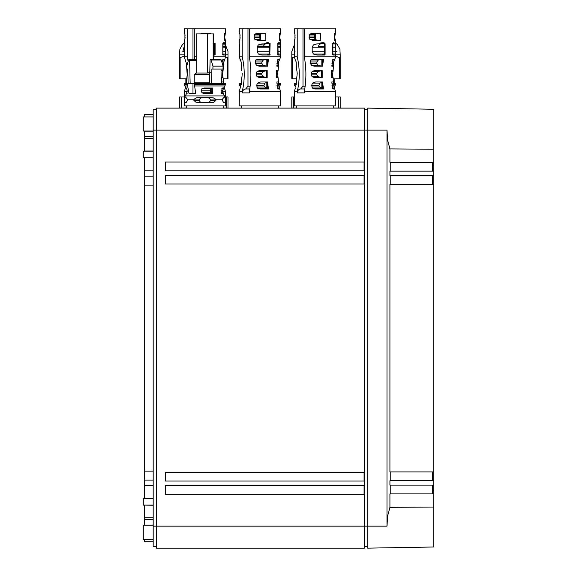 <?xml version="1.0" encoding="UTF-8"?>
<svg xmlns="http://www.w3.org/2000/svg" width="577" height="577" viewBox="0 0 577 577"><rect width="100%" height="100%" fill="white"/><g stroke="black" fill="none" stroke-linecap="round" stroke-linejoin="round"><path stroke-width="0.87" d="M433.709 485.106L389.929 485.106L389.929 480.706L433.709 480.706L433.709 546.996L367.708 548.15L367.708 130.113L364.404 130.113L364.404 108.115L156.49 108.115L156.49 130.113L153.186 130.113L153.186 109.76L156.49 109.76M156.49 546.498L153.186 546.498L153.186 526.145L156.49 526.145L156.49 548.15L364.404 548.15L364.404 130.113L156.49 130.113L156.49 526.145L386.979 526.145L387.694 515.766L389.929 507.342L433.709 507.046M364.087 472.246L364.087 481.045L165.289 481.045L165.289 472.246L364.087 472.246M364.087 485.445L364.087 494.244L165.289 494.244L165.289 485.445L364.087 485.445M364.087 162.014L364.087 170.821L165.289 170.821L165.289 162.014L364.087 162.014M364.087 184.02L165.289 184.02L165.289 175.22L364.087 175.22L364.087 184.02M153.186 526.145L153.186 130.113M367.708 546.498L364.404 546.498M367.708 109.76L364.404 109.76M153.186 505.113L143.291 505.113L143.291 498.427L153.186 498.427M153.186 114.556L144.387 114.556L144.387 116.915M144.387 130.993L144.387 136.561L153.186 136.561L144.387 136.561L144.387 151.152M144.387 157.838L144.387 176.165L153.186 176.165M153.186 185.116L144.387 185.116L144.387 176.165M144.387 185.116L144.387 498.427M153.186 480.1L144.387 480.1L153.186 480.1M153.186 505.228L144.387 505.113M144.387 505.228L144.387 525.265M153.186 519.704L144.387 519.704L153.186 519.704M144.387 541.702L153.186 541.702L144.387 541.702L144.387 539.351M153.186 157.838L143.291 157.838L143.291 151.152L153.186 151.152M153.186 539.351L143.291 539.351L143.291 525.265L153.186 525.265M153.186 116.915L143.291 116.915L143.291 130.993L153.186 130.993M386.979 547.811L367.708 548.15M433.709 493.905L389.929 493.905L389.929 507.342M390.247 485.106L390.247 493.905M390.247 471.907L390.247 480.706M433.709 175.336L433.709 184.359L389.929 184.359L389.929 471.907L433.709 471.907L433.709 480.929M390.247 175.559L390.247 184.359M389.929 171.153L389.929 175.559L433.709 175.559L433.709 171.153L389.929 171.153M390.247 162.353L390.247 171.153M386.979 526.145L386.979 130.113L387.694 140.492L389.929 148.916L389.929 162.353L433.709 162.353L433.709 171.153M386.979 130.113L367.708 130.113L367.708 108.115L433.709 109.262L433.709 162.353M433.709 184.359L433.709 471.907M432.613 471.907L432.613 480.706M432.613 485.106L432.613 493.905M432.613 175.559L432.613 184.359M432.613 162.353L432.613 171.153M389.929 148.916L433.709 149.212M294.292 96.979L291.803 96.979L291.803 107.978L296.311 107.978M335.511 96.979L340.206 96.979L340.206 107.978L333.492 107.978M339.651 57.859L339.651 78.804L340.206 78.804L340.206 57.859L335.525 56.128M339.651 78.804L333.138 78.804M296.304 66.196L297.213 73.351L296.34 82.028L296.665 78.804L291.803 78.804L291.803 54.822L294.277 54.822M335.525 54.822L340.206 54.822L340.206 57.859M294.32 56.95L291.803 57.859M184.287 96.979L179.591 96.979L179.591 107.978L186.299 107.978M225.499 96.979L227.994 96.979L227.994 107.978L223.487 107.978M227.446 57.859L227.446 78.804L227.994 78.804L227.994 57.859L225.47 56.95M227.446 78.804L223.126 78.804L223.443 83.095L223.436 81.984L221.828 81.984L223.436 81.984L221.828 81.984L221.813 83.636M186.66 78.804L179.591 78.804L179.591 54.822L184.265 54.822M225.52 54.822L227.994 54.822L227.994 57.859M184.265 56.128L179.591 57.859M296.253 84.509L294.277 84.509L294.277 83.636L296.333 83.636M333.47 83.636L335.525 83.636L334.985 85.959L333.831 85.959M294.277 102.612L294.277 104.812M335.525 102.612L335.525 104.812M241.251 84.509L239.267 84.509L239.267 83.636L241.33 83.636L241.352 81.984M278.467 83.636L280.523 83.636L279.982 85.959L278.828 85.959M239.267 102.612L239.267 104.812M280.516 102.612L280.523 104.812M187.208 84.509L184.265 84.509L184.265 83.636L225.52 83.636L224.98 85.959L194.615 85.959L195.69 93.373L188.982 93.373L187.208 83.636M209.739 74.534L194.233 74.534L196.202 73.055L196.202 33.913L213.187 33.913L213.187 59.546M210.338 72.305L207.489 73.055L196.202 73.055M192.978 93.373L192.978 83.636M194.276 83.636L194.615 85.959M221.986 88.036L223.638 88.036L222.614 90.784L223.328 93.589L221.741 93.589L221.986 88.036M223.335 93.589L224.467 95.905L185.318 95.905L186.45 93.589L187.143 93.589L186.458 93.589L187.172 90.841L186.681 88.836M186.681 88.844L186.147 88.036L186.847 88.036M210.908 88.836A2.748 1.947 -90 0 0 210.338 90.784L201.171 90.841L202.015 92.782L204.352 93.589L212.401 93.589L212.286 88.036M211.824 88.115A2.748 1.94 -90 0 0 210.908 88.844L201.827 88.844L204.034 88.036L212.646 88.036M201.82 88.836L201.171 90.841M205.434 93.589L204.352 93.589M224.467 95.905L225.333 97.773L223.602 97.773L222.426 99.208L222.34 100.412L223.696 102.612L225.52 102.612L225.52 105.908L184.265 105.908L184.265 102.612L186.09 102.612L187.446 100.412L187.359 99.208L187.446 99.972M196.411 102.612L193.886 100.412L196.411 102.612L213.375 102.612L215.899 99.972L215.755 99.208L213.137 97.773L196.649 97.773L194.031 99.208L187.359 99.208L186.183 97.773L185.275 97.773M211.824 88.036L211.608 93.589M210.338 90.841A2.719 1.926 -90 0 0 210.908 92.782A2.77 1.955 -90 0 0 211.615 93.424M193.18 83.636L194.233 82.843L209.545 82.843M203.061 102.612C201.157 102.785 199.916 102.05 199.346 100.412L193.886 100.412L194.031 99.208M199.346 100.412L199.346 99.972C199.916 98.328 201.157 97.6 203.061 97.773M213.375 102.612L215.899 100.412L210.439 100.412L210.439 99.972C209.869 98.328 208.629 97.6 206.725 97.773M215.755 99.208L222.426 99.208L222.34 99.972M223.696 102.612L222.34 100.412M186.09 102.612L187.446 100.412M210.439 100.412C209.869 102.05 208.629 102.785 206.725 102.612M207.489 73.055L207.489 33.913M213.187 33.913L213.584 33.913L213.584 59.546M188.131 83.636L187.777 69.038L186.768 69.089L187.785 69.089M190.15 83.636L189.588 60.289A0.765 0.541 90 0 0 188.549 60.015L186.703 66.153L186.768 69.089M209.523 83.636L210.086 60.289A0.765 0.541 90 0 1 211.124 60.015L212.971 66.153L212.906 69.089L211.889 69.038L211.543 83.636M210.627 59.546L220.739 59.546A0.765 0.541 90 0 1 221.236 60.015L223.083 66.153L223.018 69.089L212.906 69.089M222.001 69.089L221.655 83.636M223.083 66.153L212.971 66.153M225.456 43.924L222.888 43.924M223.263 43.225L224.352 43.225L224.251 42.575L223.725 42.64L222.816 43.549L222.816 54.591L223.003 55.031L225.434 55.031L223.003 55.031M223.328 88.425L224.525 88.425L224.071 87.019L224.763 88.973L222.816 88.973M185.094 35.998L184.921 34.324L184.921 39.214L184.265 40.289L184.856 39.488M184.921 34.324L184.265 33.25L184.265 28.85L187.208 28.85L187.208 56.791L184.265 56.791L184.265 54.786M334.66 37.541L335.367 33.25L334.66 33.25L335.525 33.25L335.525 28.85L294.277 28.85L294.277 33.25L294.861 34.057L294.436 33.25M295.107 35.998L294.934 34.324L294.934 39.214L294.277 40.289L294.861 39.488M295.273 88.425L294.306 91.613L294.27 105.908L335.533 105.908L335.497 91.613L304.31 91.613L304.31 92.89L297.234 92.89C297.638 90.466 298.778 89.161 300.667 88.973L302.99 86.204L302.99 28.85M277.89 54.065L280.472 54.065L280.444 43.924L277.89 43.924M277.89 47.22L280.343 47.22L280.372 46.138M280.472 54.065L280.444 55.031L278.006 55.031L280.444 55.031L280.472 54.065L280.444 55.031M278.265 43.225L279.355 43.225L279.254 42.575L278.734 42.64L277.818 43.549L277.818 54.591L278.59 55.031L278.006 55.031M277.263 87.019L279.08 87.019L279.773 88.973L277.818 88.973L276.83 81.984L278.439 81.984L278.446 83.095L278.056 77.585L276.527 77.585L278.049 77.585L278.46 82.028M276.989 85.533L278.727 85.533L279.773 88.973L277.818 88.973M278.46 83.586L278.727 85.533M277.71 71.945L278.071 70.596L277.587 73.351L278.049 77.585L276.527 77.585L276.542 70.596L278.071 70.596L276.542 70.596L278.071 70.596L278.496 66.196L276.859 66.196L278.482 66.196L278.323 65.389L278.482 66.196M276.938 63.448L278.395 63.448L278.323 65.389L278.626 61.963L279.758 59.215L277.84 59.337L276.859 66.196M239.441 46.622L239.354 43.924M240.104 35.998L239.924 34.324L239.924 39.214L239.267 40.289L239.859 39.488M239.924 34.324L239.267 33.25L239.267 28.85L242.21 28.85L242.21 56.791L239.267 56.791L241.164 61.963L241.727 70.596M241.994 76.777L242.21 73.351M184.351 55.031L184.351 43.924M184.856 34.057L184.424 33.25M185.094 37.541L184.921 39.214M222.888 54.065L225.47 54.065L225.52 40.289L224.655 40.289L224.655 33.25L225.52 33.25L225.52 28.85L187.208 28.85M187.15 91.613L184.301 91.613L185.715 87.019M188.145 61.364L187.208 56.791M186.321 83.636L186.349 81.984M186.328 82.028L187.208 74.837L186.4 63.448L184.265 56.791M192.978 59.546L192.978 28.85M199.995 34.057L202.318 33.25L210.807 33.25L210.807 33.913M213.584 54.916L215.106 54.591L215.098 43.556L213.302 42.64M213.584 56.791L225.52 56.791L225.52 54.786M225.47 54.065L225.434 55.031L225.47 54.065M224.352 43.225L223.075 43.145L223.725 42.64L222.974 43.145M224.251 42.575L225.037 43.924M224.655 37.541L225.362 33.25L224.655 33.25M224.691 37.541L225.362 40.289L224.655 40.289M194.752 59.546L194.283 56.791L196.202 56.791M194.283 56.791L194.283 28.85M214.276 46.622L213.584 46.622M214.81 43.145L213.584 43.773M225.513 102.612L225.484 91.613L222.635 91.613M222.268 63.448L223.386 63.448L223.494 66.196L222.686 66.196M223.386 63.448L224.749 59.215L222.902 59.215L224.749 59.215L222.902 59.215L222.03 62.662M221.864 74.837L222.578 74.837L223.047 77.585L221.518 77.585M222.578 74.837L223.061 70.596L221.532 70.596M223.083 66.196L223.479 66.196L223.068 70.596L221.965 70.596M224.525 88.425L224.763 88.973L223.047 88.973M206.912 33.25A2.748 1.947 -90 0 0 205.65 33.913M215.098 43.765L214.442 43.765M215.098 54.382L214.182 54.779M212.992 43.181L214.348 43.765M214.803 55.01L214.291 54.541M222.982 55.01L222.635 54.541M223.602 55.031L222.888 54.382L222.888 43.765L223.494 43.116M223.047 77.585L221.799 77.585L223.047 77.585L223.458 82.028M320.711 33.25L320.819 40.289L312.33 40.289L309.741 39.214L309.106 35.998L310.008 34.057L312.33 33.25L320.711 33.25M322.94 43.145L323.315 42.64L322.94 43.145L320.841 43.268L320.711 42.907L323.315 42.64L324.822 43.145L325.111 43.765L324.353 43.765L324.822 43.145M324.808 55.01L325.111 54.382L324.288 54.382L324.772 55.031L320.711 55.031L324.772 55.031L322.19 55.031L324.288 54.382L324.353 43.765L321.973 43.773L316.766 43.924L313.434 44.891L312.193 47.22L312.193 51.735L313.434 54.065L316.766 55.031L320.711 55.031M304.31 91.613C306.43 80.001 306.423 68.396 304.288 56.791L335.525 56.791L335.475 54.065L332.9 54.065M333.189 43.268L335.446 43.924L335.352 47.22L332.9 47.22M334.66 33.25L334.66 40.289L335.525 40.289L335.446 43.924M332.9 51.735L335.352 51.735L335.352 47.22M335.352 51.735L335.475 54.065M334.523 55.031L333.016 55.031L334.523 55.031M334.826 43.441L333.737 42.64L332.828 43.549L332.612 54.382L333.6 55.031L333.016 55.031M334.696 37.541L335.367 40.289L334.66 40.289M320.711 42.907L319.341 43.924M304.288 56.791L304.288 28.85M316.924 33.25L315.201 34.324L314.407 35.998L314.407 37.541L315.201 39.214L316.924 40.289M310.008 39.488L315.547 39.488L315.547 34.057L310.008 34.057M320.495 88.973L323.488 88.973L322.5 81.984L315.597 81.984L312.467 83.095L311.587 85.533L312.828 88.425L314.905 88.973L320.495 88.973M320.011 77.585L322.197 77.585L322.211 70.596L314.624 70.596L312.128 71.404L311.212 73.351L311.219 74.837L312.143 76.777L314.638 77.585L320.011 77.585M318.324 60.015L316.852 61.963L316.852 63.448L310.412 63.448L311.623 65.389L314.205 66.196L322.529 66.196L323.567 59.337L322.291 59.215A2.734 1.933 -90 0 0 321.836 59.287L318.324 60.015L310.736 60.015L312.936 59.215L323.495 59.215M333.448 81.984L331.833 81.984L332.821 88.973L334.775 88.973L333.73 85.533L333.448 81.984L331.833 81.984L333.463 82.028L333.059 77.585L331.53 77.585L333.059 77.585L331.53 77.585L331.544 70.596L333.073 70.596L331.544 70.596L333.073 70.596L333.506 66.196L331.869 66.196L333.492 66.196L333.636 61.963L334.761 59.215L332.842 59.337L331.869 66.196M331.22 74.837L332.59 74.837L333.059 77.585M332.59 74.837L333.073 70.596M332.9 43.924L335.049 43.924M320.235 43.441L323.423 43.268M320.783 43.924A3.303 2.337 -90 0 0 319.131 44.891A3.303 2.337 -90 0 0 318.482 46.622L324.288 46.622M332.994 55.01L332.648 54.541M332.987 43.145L332.64 43.614L332.987 43.145M334.465 43.268L333.088 43.145L333.737 42.64L333.088 43.145M333.614 55.031L332.9 54.382L332.9 43.765L333.506 43.116M302.99 86.204L305.146 86.204M297.234 92.89L297.242 91.613C299.91 80.001 299.903 68.396 297.213 56.791L297.213 28.85M294.277 54.786L294.277 56.791L297.213 56.791M294.357 55.031L294.357 43.924M295.107 37.541L294.934 39.214M310.736 60.015L310.174 61.963L310.412 63.448M322.731 88.973L321.822 81.984M321.555 70.596L321.548 77.585M322.767 59.215L321.843 66.196M332.821 88.973L334.775 88.973L335.497 91.613M331.847 65.389L333.326 65.389M331.941 63.448L333.398 63.448M297.242 91.613L294.306 91.613M295.049 59.215L296.174 61.963L296.318 66.196M294.277 56.791L295.042 59.215M295.72 87.019L296.354 81.984M316.852 63.448L318.324 65.389L311.623 65.389M318.324 65.389L321.836 66.124A2.77 1.955 -90 0 0 321.865 66.131M321.836 77.506L318.324 76.777L316.852 74.837L316.852 73.351L318.324 71.404L321.836 70.675M321.952 82.388A2.748 1.947 -90 0 0 321.836 82.497L319.86 83.095L312.467 83.095M322.738 88.858A2.748 1.94 -90 0 1 322.125 88.425A2.726 1.933 -90 0 1 321.836 88.065L319.925 87.019L318.872 85.533L319.86 83.095M321.836 88.065L321.836 82.497M321.836 75.32L321.836 72.81M321.836 66.124L321.836 59.287M239.354 55.031L239.325 44.891M239.859 34.057L239.433 33.25M240.104 37.541L239.924 39.214M280.444 43.924L280.523 40.289L279.657 40.289L279.657 33.25L280.523 33.25L280.523 28.85L242.21 28.85M242.21 56.791C244.9 68.396 244.908 80.001 242.239 91.613L239.304 91.613L241.345 83.095M241.402 63.448L240.587 60.015M242.239 91.613L242.232 92.89C242.636 90.466 243.775 89.161 245.665 88.973L247.987 86.204L247.987 28.85M265.701 33.25L265.809 40.289L257.32 40.289L254.731 39.214L254.104 35.998L254.998 34.057L257.32 33.25L265.701 33.25M269.286 51.735L257.183 51.735L257.255 46.622L258.424 44.891L261.756 43.924L264.338 43.924L267.028 42.575L268.305 42.64L267.937 43.145L266.004 43.225L267.028 42.575M257.183 51.735L258.424 54.065L261.756 55.031L269.805 55.01L270.108 43.556L268.305 42.64L267.937 43.145M239.304 91.613L239.267 105.908L280.53 105.908L280.494 91.613L249.307 91.613C251.428 80.001 251.421 68.396 249.286 56.791L280.523 56.791L280.523 54.786M279.355 43.225L278.085 43.145L278.734 42.64L277.984 43.145M279.254 42.575L280.04 43.924M279.657 37.541L280.364 33.25L279.657 33.25M279.694 37.541L280.364 40.289L279.657 40.289M249.286 56.791L249.286 28.85M249.307 91.613L249.3 92.89L242.232 92.89M247.987 86.204L250.144 86.204M269.286 46.622L257.255 46.622M264.338 43.924L269.351 43.765L269.351 54.382L267.194 55.031L269.769 55.031L267.18 55.031L269.769 55.031M265.773 43.924A3.303 2.337 -90 0 0 264.122 44.891L263.48 46.622M265.492 88.973L268.485 88.973L267.497 81.984L260.595 81.984L257.465 83.095L256.585 85.533L257.825 88.425L259.902 88.973L265.492 88.973M265.009 77.585L267.187 77.585L267.201 70.596L259.614 70.596L257.118 71.404L256.21 73.351L256.21 74.837L257.133 76.777L259.636 77.585L265.009 77.585M259.203 66.196L267.526 66.196L268.493 59.215L257.933 59.215L255.726 60.015L255.171 61.963L255.402 63.448L256.614 65.389L259.196 66.196M277.645 81.984L276.83 81.984L277.645 81.984M261.922 33.25A2.748 1.947 -90 0 0 260.544 34.057L259.398 35.998L259.398 37.541L260.544 39.488A2.748 1.947 -90 0 0 261.922 40.289M254.998 39.488L260.544 39.488L260.544 34.057L254.998 34.057M268.218 43.225L266.004 43.225M269.82 43.145L269.199 43.376M270.108 43.765L269.351 43.765M270.108 54.382L269.192 54.779M269.805 55.01L269.293 54.541M277.991 55.01L277.645 54.541M278.128 54.837L277.89 43.765L278.503 43.116M267.728 88.973L266.819 81.984M266.545 70.596L266.538 77.585M267.288 66.196L263.321 65.389L261.85 63.448L261.85 61.963L263.321 60.015L267.288 59.215L267.764 59.215L266.841 66.196M266.834 77.506L263.321 76.777L261.85 74.837L261.85 73.351L263.321 71.404L266.834 70.675M266.942 82.388L264.857 83.095L257.465 83.095M268.283 88.973L264.922 87.019L263.869 85.533L264.857 83.095M266.834 88.057L266.834 82.497M266.834 75.327L266.834 72.81M266.834 66.124L266.834 59.287M241.193 108.115L241.309 106.788M278.489 106.788L278.597 105.908M278.597 108.115L278.597 106.788M153.186 131.217L144.387 131.217M153.186 138.538L144.387 138.538M153.186 151.03L144.387 151.03M153.186 170.821L144.387 170.821M153.186 471.142L144.387 471.142M153.186 485.445L144.387 485.445M153.186 517.72L144.387 517.72M153.186 525.048L144.387 525.048M432.613 490.262L433.709 490.262M432.613 166.003L433.709 166.003M293.448 96.979L293.448 107.978M338.555 96.979L338.555 107.978M292.351 57.859L292.351 78.804M336.961 51.526C341.18 51.526 341.18 51.526 336.961 51.526L335.352 51.526M295.042 51.526C290.822 51.526 290.822 51.526 295.042 51.526M181.243 96.979L181.243 107.978M226.343 96.979L226.343 107.978M180.139 57.859L180.139 78.804M224.749 51.526C228.968 51.526 228.968 51.526 224.749 51.526M184.445 51.526L182.83 51.526L184.395 45.821M182.83 51.526C178.618 51.526 178.618 51.526 182.83 51.526M295.684 87.156L294.277 84.509L294.818 85.959L295.972 85.959M333.549 84.509L335.525 84.509L334.119 87.156M240.681 87.156L239.267 84.509L239.816 85.959L240.97 85.959M278.547 84.509L280.523 84.509L279.117 87.156M186.126 88.036L184.265 84.509L184.806 85.959L187.64 85.959M194.276 84.509L225.52 84.509L223.66 88.036M210.338 90.784L201.171 90.784M210.908 92.782L202.015 92.782M221.51 92.789L222.91 92.789M221.33 90.841L222.614 90.841M221.33 90.784L222.614 90.784M221.676 88.844L223.104 88.844M199.346 99.972L193.886 99.972M215.899 99.972L210.439 99.972M189.588 60.289L196.202 60.289M211.124 60.015L221.236 60.015M214.089 55.031L213.67 54.902M222.888 44.891L225.47 44.891L227.994 51.526L227.994 54.822M225.347 46.622L222.888 46.622M225.34 47.22L222.888 47.22M214.276 47.22L213.584 47.22M225.34 51.735L222.888 51.735M214.276 51.735L213.584 51.735M213.584 54.065L214.276 54.065M223.277 55.031L222.542 54.902L223.277 55.031M223.725 42.64L223.075 43.145M222.852 65.389L223.313 65.389M222.145 61.963L223.624 61.963M222.614 60.015L224.201 60.015M221.82 76.777L222.794 76.777M221.9 73.351L222.585 73.351M221.95 71.404L222.809 71.404M221.799 83.095L223.443 83.095M325.111 54.382L325.111 43.765M323.675 54.902L324.094 55.031M324.288 47.22L312.193 47.22M312.193 51.735L324.288 51.735M324.288 54.065L313.434 54.065M333.29 55.031L332.547 54.902L333.29 55.031M315.201 39.214L309.741 39.214M314.407 37.541L309.106 37.541M314.407 35.998L309.106 35.998M315.201 34.324L309.741 34.324M332.648 88.425L334.53 88.425M332.273 87.019L334.083 87.019M331.999 85.533L333.73 85.533M331.811 83.095L333.456 83.095M331.4 76.777L332.806 76.777M331.227 73.351L332.59 73.351M331.407 71.404L332.821 71.404M332.157 61.963L333.636 61.963M332.626 60.015L334.213 60.015M304.757 88.973L300.667 88.973L304.757 88.973M316.852 61.963L310.174 61.963M318.324 71.404L312.128 71.404M316.852 73.351L311.212 73.351M316.852 74.837L311.219 74.837M318.324 76.777L312.143 76.777M318.872 85.533L311.587 85.533M319.925 87.019L311.876 87.019M322.125 88.425L312.828 88.425M245.665 88.973L249.754 88.973L245.665 88.973M269.091 55.031L268.673 54.902M277.89 44.891L280.472 44.891M280.357 46.622L277.89 46.622M269.286 47.22L257.183 47.22M280.343 51.735L277.89 51.735M258.424 54.065L269.286 54.065M278.28 55.031L277.544 54.902L278.28 55.031M278.734 42.64L278.078 43.145M264.122 44.891L258.424 44.891M260.198 39.214L254.731 39.214M259.398 37.541L254.104 37.541M259.398 35.998L254.104 35.998M260.198 34.324L254.731 34.324M276.845 65.389L278.323 65.389M277.155 61.963L278.626 61.963M277.624 60.015L279.21 60.015M276.39 76.777L277.804 76.777M276.217 74.837L277.587 74.837M276.217 73.351L277.587 73.351M276.405 71.404L277.811 71.404M277.645 88.425L279.528 88.425M276.809 83.095L278.446 83.095M263.321 60.015L255.726 60.015M261.85 61.963L255.171 61.963M261.85 63.448L255.402 63.448M263.321 65.389L256.614 65.389M263.321 71.404L257.118 71.404M261.85 73.351L256.21 73.351M261.85 74.837L256.21 74.837M263.321 76.777L257.133 76.777M263.869 85.533L256.585 85.533M264.922 87.019L256.866 87.019M267.122 88.425L257.825 88.425M334.703 88.822L334.703 86.298M334.703 83.636L334.703 78.804M340.206 54.822L339.911 49.139L337.249 44.472L335.525 43.116M291.803 54.822L291.803 51.526L294.328 44.912M185.094 88.822L185.094 86.298M185.094 83.636L185.094 78.804M179.591 54.822L179.865 49.204L182.491 44.523L184.265 43.116M185.318 95.905L184.452 97.773M194.233 82.843L194.233 74.534M186.299 108.115L186.299 105.908M223.487 108.115L223.487 105.908M189.047 59.546L196.202 59.546M241.337 82.028L241.741 77.585M184.265 44.169L184.265 40.289M184.301 91.613L184.272 102.612M184.265 104.812L184.265 105.908M225.52 104.812L225.52 105.908M225.484 91.613L224.763 88.973M225.52 56.791L224.85 59.215M214.276 43.765L214.276 54.382L213.584 54.829M213.584 55.031L214.767 55.031M322.168 43.116L324.288 43.765M335.525 56.791L334.855 59.215M294.277 44.169L294.277 40.289M296.311 105.908L296.311 108.115M333.492 105.908L333.492 108.115M239.945 59.215L239.267 54.786M239.267 44.169L239.267 40.289M267.685 88.973L268.485 88.973M280.494 91.613L279.773 88.973M280.523 56.791L279.852 59.215M267.165 43.116L269.286 43.765M276.542 70.596L278.071 70.596M278.136 54.844L278.612 55.031M278.489 105.908L278.489 108.115M241.309 105.908L241.309 108.115M241.193 106.788L241.193 105.908"/></g></svg>
